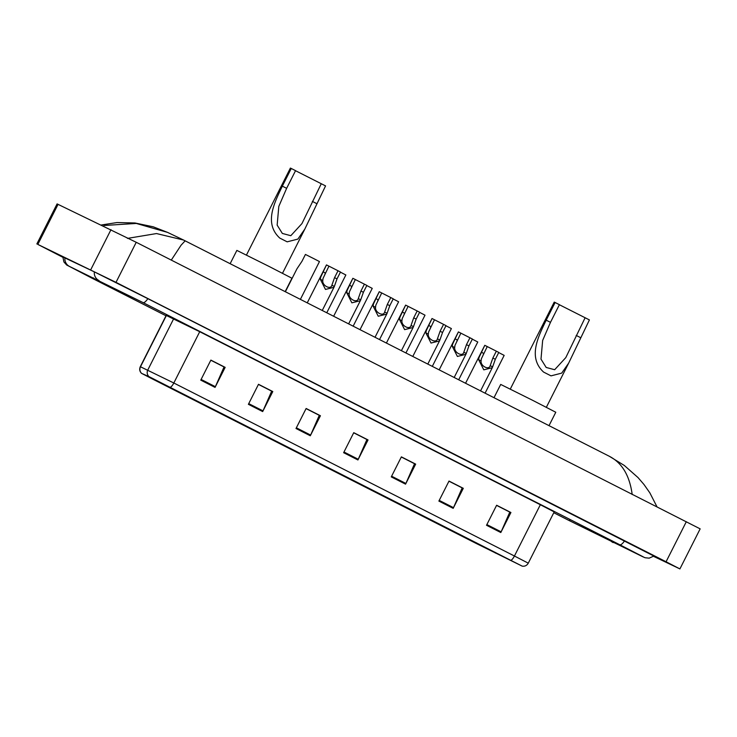 <?xml version="1.0" encoding="UTF-8"?>
<svg xmlns="http://www.w3.org/2000/svg" width="737" height="737" viewBox="0 0 737 737"><rect width="100%" height="100%" fill="white"/><g stroke="black" fill="none" stroke-linecap="round" stroke-linejoin="round"><path stroke-width="1.11" d="M653.535 556.334L679.91 568.918L666.073 561.76L116.004 282.354L37.827 244.408L62.811 257.277M679.91 568.918L700.15 528.862L136.234 242.289L57.09 203.9L36.85 243.965M653.885 556.048L148.026 298.761L93.765 271.584L62.829 256.937M632.189 494.499C629.628 475.549 622.019 462.818 609.37 456.304L624.294 465.452L638.021 477.576L643.972 484.485L649.85 492.86L656.989 506.807M185.162 240.824L181.053 245.228L171.785 259.341M127.418 238.401L156.511 233.555L183.587 240.05L167.603 232.404L136.308 223.449L103.908 225.494M183.587 240.05L184.462 240.474M149.961 377.104L521.842 565.952L476.222 543.455L152.946 379.242L141.873 373.512L149.961 377.104M149.574 376.911L141.476 373.318L152.817 379.177L476.102 543.399L522.238 566.154L149.574 376.911M496.563 505.379L509.801 512.095L501.132 531.828A4.486 1.373 116.9 0 1 500.801 532.538L510.916 512.51L496.627 505.25L486.512 525.278L500.801 532.538M496.618 505.278L510.916 512.51M448.944 481.187L462.173 487.903L453.504 507.646A4.486 1.373 116.9 0 1 453.172 508.346L463.297 488.318L449.008 481.058L438.883 501.086L453.172 508.346M448.99 481.086L463.297 488.318M401.315 456.995L414.544 463.72L405.884 483.454A4.486 1.373 116.9 0 1 405.553 484.154L415.668 464.126L401.379 456.866L391.264 476.894L405.553 484.154M401.361 456.894L415.668 464.126M210.81 360.227L224.048 366.952L215.379 386.685A4.486 1.373 116.9 0 1 215.047 387.386L225.163 367.358L210.874 360.098L200.759 380.135L215.047 387.386M210.865 360.126L225.163 367.358M258.438 384.419L271.677 391.144L263.008 410.877A4.486 1.373 116.9 0 1 262.676 411.578L272.791 391.55L258.503 384.29L248.387 404.318L262.676 411.578M258.484 384.318L272.791 391.55M306.067 408.611L319.296 415.336L310.627 435.07A4.486 1.373 116.9 0 1 310.295 435.77L320.42 415.742L306.131 408.482L296.007 428.51L310.295 435.77M306.113 408.51L320.42 415.742M353.686 432.803L366.925 439.528L358.256 459.262A4.486 1.373 116.9 0 1 357.924 459.962L368.039 439.934L353.751 432.674L343.635 452.702L357.924 459.962M353.742 432.702L368.039 439.934M295.528 170.717L325.561 185.899L304.814 229.106L297.859 239.101L287.172 241.837L279.756 238.069C263.726 223.311 274.394 202.776 282.345 186.148L291.272 168.478L290.387 168.082L246.444 255.066M291.272 168.478L295.555 170.652L286.629 188.331L278.807 206.415L277.149 225.107L282.335 233.436L290.811 235.702L301.949 223.587L321.277 183.716M285.173 291.631L291.944 278.227L268.756 266.278L236.863 250.405L230.156 263.68M559.374 304.731L589.407 319.913L568.66 363.129L561.705 373.125L551.018 375.861L543.602 372.093C527.572 357.334 538.231 336.8 546.191 320.171L555.118 302.502L554.233 302.106L510.29 389.09M555.118 302.502L559.401 304.676L550.475 322.345L542.653 340.439L540.995 359.131L546.181 367.459L554.657 369.716L565.795 357.611L585.123 317.739M549.019 425.645L555.79 412.25L532.602 400.302L500.709 384.428L494.002 397.694M328.942 266.149L323.046 278.402L322.778 280.521C322.069 285.707 330.867 290.175 331.908 285.164L334.552 277.637L338.025 270.765L326.482 264.905L320.669 277.195L320.328 279.277L325.478 289.438L333.972 287.292L322.262 310.461M331.853 285.256L334.349 286.407L333.972 287.292M338.025 270.765L340.485 272.017L337.012 278.881L334.349 286.407M307.255 302.843L326.482 264.905M355.326 279.553L349.43 291.806L349.163 293.925C348.454 299.111 357.252 303.58 358.293 298.559L360.937 291.032L364.41 284.169L352.866 278.3L347.053 290.599L346.712 292.681L351.862 302.833L360.356 300.687L348.647 323.865M358.237 298.66L360.734 299.802L360.356 300.687M364.41 284.169L366.869 285.412L363.396 292.285L360.734 299.802M333.64 316.247L352.866 278.3M381.711 292.957L375.815 305.21L375.548 307.329C374.838 312.516 383.636 316.984 384.677 311.963L387.321 304.436L390.794 297.573L379.251 291.705L373.438 304.003L373.097 306.085L378.247 316.237L386.741 314.091L375.032 337.27M384.622 312.064L387.118 313.207L386.741 314.091M390.794 297.573L393.254 298.817L389.781 305.689L387.118 313.207M360.024 329.651L379.251 291.705M408.095 306.352L402.199 318.614L401.932 320.733C401.223 325.92 410.021 330.388 411.062 325.367L413.706 317.84L417.179 310.968L405.636 305.109L399.822 317.398L399.482 319.49L404.631 329.642L413.125 327.495L401.416 350.674M411.006 325.468L413.503 326.611L413.125 327.495M417.179 310.968L419.629 312.221L416.165 319.084L413.503 326.611M386.409 343.046L405.636 305.109M434.48 319.757L428.584 332.009L428.317 334.128C427.607 339.315 436.405 343.783 437.446 338.771L440.09 331.245L443.563 324.372L432.02 318.513L426.207 330.802L425.866 332.884L431.016 343.046L439.51 340.899L427.801 364.078M437.391 338.863L439.888 340.015L439.51 340.899M443.563 324.372L446.014 325.625L442.55 332.488L439.888 340.015M412.794 356.45L432.02 318.513M460.865 333.161L454.969 345.413L454.701 347.532C453.992 352.719 462.79 357.187 463.831 352.166L466.475 344.64L469.948 337.776L458.405 331.908L452.592 344.207L452.251 346.289L457.401 356.45L465.895 354.304L454.185 377.473M463.776 352.268L466.272 353.41L465.895 354.304M469.948 337.776L472.399 339.02L468.935 345.893L466.272 353.41M439.178 369.854L458.405 331.908M487.249 346.565L481.353 358.818L481.086 360.937C480.377 366.123 489.175 370.591 490.216 365.57L492.86 358.044L496.333 351.18L484.789 345.312L478.976 357.611L478.635 359.693L483.785 369.845L492.279 367.699L480.57 390.877M490.16 365.672L492.657 366.814L492.279 367.699M496.333 351.18L498.783 352.424L495.319 359.297L492.657 366.814M465.563 383.258L484.789 345.312M300.392 299.351L319.471 261.571L313.888 258.687L305.431 254.44L301.958 261.313L296.965 268.793L285.385 291.732M340.411 272.156L345.856 274.975L326.777 312.755M366.796 285.56L372.24 288.37L353.161 326.159M393.18 298.964L398.625 301.774L379.546 339.564M419.565 312.359L425.009 315.178L405.93 352.959M445.949 325.763L451.394 328.582L432.315 366.363M472.334 339.167L477.779 341.986L458.7 379.767M498.719 352.572L504.163 355.381L485.084 393.171M624.58 540.82A8.973 2.745 116.9 0 1 619.734 544.726L643.272 556.859M653.977 555.974L649.177 558.158L645.096 557.743L642.434 556.573A8.973 8.549 -64.4 0 1 640.766 555.514M613.202 542.598A8.973 8.549 -64.4 0 1 609.729 539.641M642.434 556.573L568.66 520.313A8.973 2.745 -63.1 0 0 570.576 519.76M166.009 315.777L91.932 278.153A8.973 2.745 -63.1 0 0 93.433 277.877M64.911 257.793A8.973 8.549 115.6 0 0 69.619 266.49L143.006 302.575L619.734 544.726M94.318 271.852A8.973 8.549 115.6 0 0 99.025 280.557M147.851 298.669A8.973 2.745 116.9 0 1 143.006 302.575M686.313 521.704L666.073 561.76M58.066 204.342L37.827 244.408M110.992 229.649L90.762 269.714M136.234 242.289L116.004 282.354M540.479 504.467A5.61 1.714 -63.1 0 0 540.341 504.734L199.718 331.714L166.194 315.408L166.544 314.533M554.178 511.893L540.341 504.734L514.435 556.011L528.272 563.169L554.381 511.533M141.476 373.318C139.615 371.402 139.229 369.191 140.288 366.685L173.821 383A5.61 1.714 116.9 0 1 170.275 387.266M148.938 376.607A5.61 5.555 113.9 0 1 147.796 369.992L173.692 318.716A5.61 5.555 -66.1 0 0 173.895 318.264M166.737 314.625A5.61 5.555 -66.1 0 1 166.387 315.482L140.491 366.759A5.61 5.555 113.9 0 0 141.633 373.373M510.888 560.286A5.61 1.714 -63.1 0 0 514.435 556.011L173.821 383L199.718 331.714A5.61 1.714 -63.1 0 1 199.856 331.447M476.222 543.455L476.535 542.837M495.328 553.036L495.586 552.52M152.946 379.242L153.213 378.698M358.256 459.262L343.986 452.011M310.627 435.07L296.366 427.819M263.008 410.877L248.738 403.627M215.379 386.685L201.109 379.435M405.884 483.454L391.614 476.203M453.504 507.646L439.234 500.395M501.132 531.828L486.862 524.587M279.756 238.069L287.172 241.837M312.35 201.394L316.634 203.569M282.345 186.148L286.629 188.331M543.602 372.093L551.018 375.861M576.187 335.409L580.48 337.592M546.191 320.171L550.475 322.345M322.778 280.521L320.328 279.277M325.468 273.022L323.009 271.769M337.012 278.881L334.552 277.637M349.163 293.925L346.712 292.681M351.853 286.417L349.393 285.173M363.396 292.285L360.937 291.032M375.548 307.329L373.097 306.085M378.238 299.821L375.778 298.577M389.781 305.689L387.321 304.436M401.932 320.733L399.482 319.49M404.622 313.225L402.162 311.972M416.165 319.084L413.706 317.84M428.317 334.128L425.866 332.884M431.007 326.629L428.547 325.376M442.55 332.488L440.09 331.245M454.701 347.532L452.251 346.289M457.391 340.024L454.932 338.78M468.935 345.893L466.475 344.64M481.086 360.937L478.635 359.693M483.776 353.428L481.316 352.185M495.319 359.297L492.86 358.044M568.66 520.313L553.754 512.731M62.838 256.817L63.926 261.976L66.68 265.016L91.932 278.153M68.956 266.14L69.619 266.49M183.624 240.069L609.702 456.47M167.603 232.404L153.222 226.803L134.935 222.97L117.036 222.546L101.273 225.006M522.238 566.154C524.882 566.513 526.891 565.519 528.272 563.169M140.288 366.685L166.194 315.408M304.814 229.106L282.501 273.28M568.66 363.129L546.347 407.303M324.925 274.09L325.33 273.289M351.309 287.494L351.715 286.693M377.694 300.899L378.099 300.097M404.079 314.294L404.484 313.501M430.463 327.698L430.869 326.896M456.848 341.102L457.253 340.301M483.232 354.506L483.638 353.705"/></g></svg>
